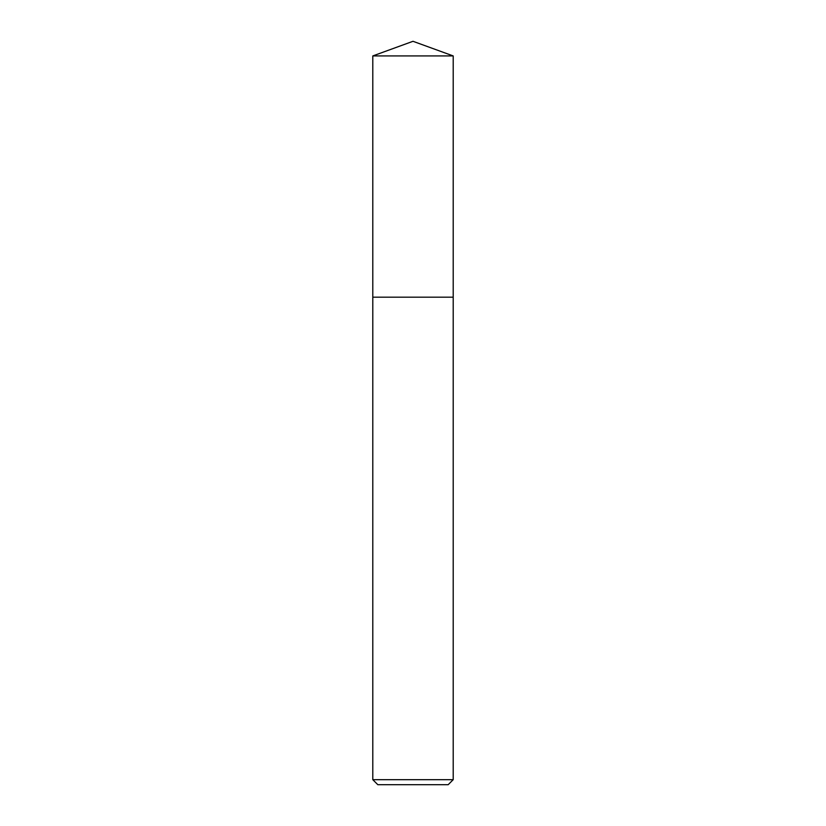 <?xml version="1.0" encoding="UTF-8"?>
<svg xmlns="http://www.w3.org/2000/svg" width="826" height="826" viewBox="0 0 826 826"><rect width="100%" height="100%" fill="white"/><g stroke="black" fill="none" stroke-linecap="round" stroke-linejoin="round"><path stroke-width="1.24" d="M453.206 779.672L448.177 784.7L377.823 784.7L372.794 779.672L453.206 779.672L453.206 55.931L372.794 55.931L372.794 297.184L453.206 297.184L372.794 297.184L372.794 55.931L413 41.3L372.794 55.931M413 41.3L453.206 55.931M372.794 779.672L372.794 297.184"/></g></svg>
